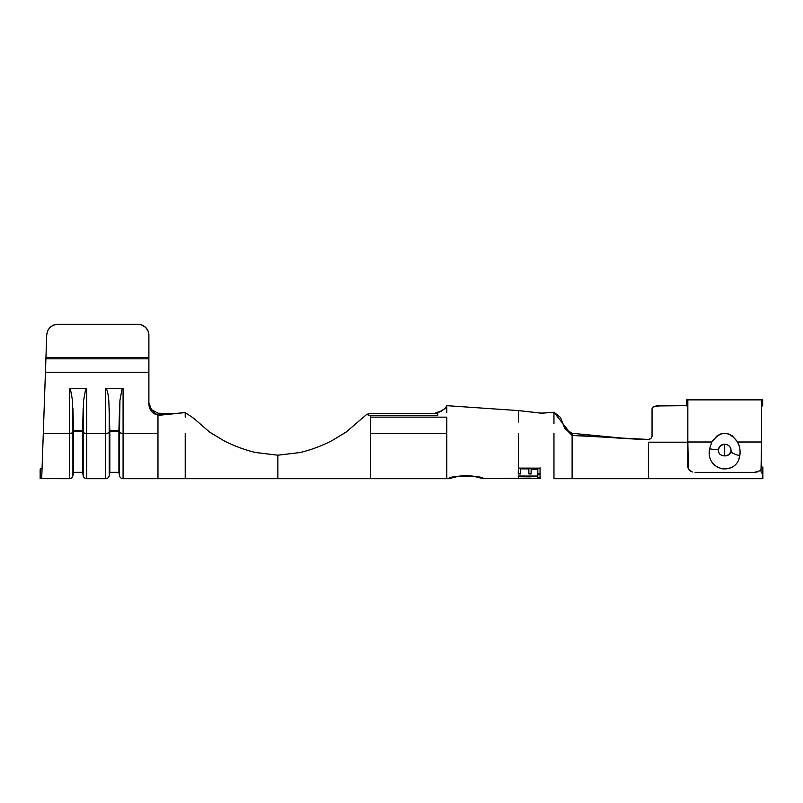 <?xml version="1.0" encoding="UTF-8"?>
<svg xmlns="http://www.w3.org/2000/svg" width="803" height="803" viewBox="0 0 803 803"><rect width="100%" height="100%" fill="white"/><g stroke="black" fill="none" stroke-linecap="round" stroke-linejoin="round"><path stroke-width="1.2" d="M448.917 478.648L449.63 478.397M45.691 364.923L45.43 372.261L148.886 372.261L148.886 358.811L45.901 358.811L45.43 372.261L45.721 364.05M761.515 466.603L762.85 467.316L762.85 473.619L761.033 471.903L761.033 469.082L761.033 471.903M648.412 442.182L687.83 442.182L648.412 442.182L648.412 478.698L648.412 442.182M649.808 439.181L648.412 439.462C629.833 439.462 588.047 435.467 572.117 435.467L648.412 439.462L650.982 438.398L649.808 439.181M660.919 405.726L686.736 405.686L660.919 405.696L653.07 406.87L652.046 408.727L653.07 406.87L656.161 405.957L686.736 405.676L658.39 405.826L653.08 407.051L652.046 409.018L652.046 435.848L650.982 438.398L648.412 439.462M762.85 467.316L762.85 478.698L762.85 473.619L761.515 472.917M41.365 475.878L41.716 478.698L41.796 476.199C41.686 479.521 41.686 479.521 41.796 476.199L40.15 476.089L40.15 478.648L40.15 469.113L40.15 471.381L40.15 469.113L42.077 468.199L40.15 469.113L40.15 470.819M57.625 324.302L53.55 325.095L50.057 327.353L47.678 330.766L50.057 327.353L53.55 325.095L57.625 324.302C51.231 324.934 47.598 328.437 46.735 334.811L47.678 330.766L46.735 334.811L45.952 357.445L148.886 357.445L148.886 358.811L148.886 335.192A10.901 10.891 180 0 0 137.986 324.302L57.625 324.302L137.986 324.302L142.161 325.125L145.694 327.483L148.053 331.027L148.886 335.192L148.886 357.445L45.952 357.445L46.735 334.811L45.43 372.261L148.886 372.261L148.886 404.682L149.549 408.295L151.456 411.467L154.387 413.806L157.97 415.041L157.97 433.279L123.08 433.279L123.08 388.421L105.665 388.421L105.665 433.279L86.754 433.279L86.754 388.421L69.329 388.421L69.329 433.279L43.302 433.279L45.43 372.261L41.836 475.135L40.15 476.089L40.15 469.113M446.789 412.581L446.789 406.579L445.123 408.406L446.789 405.866M652.046 420.782L652.046 435.848M652.046 436.4L652.046 425.339M553.96 412.21L553.096 412.32L553.96 412.21L560.504 417.43L564.459 427.718L572.117 435.467L572.117 433.289L627.836 438.659L572.117 433.289L572.117 445.996L572.117 435.467L553.96 412.21L553.177 412.3L553.96 412.21L553.96 423.703L553.96 412.381M635.715 439.09L627.856 438.659M518.357 478.317L518.357 476.028L537.819 476.038L537.829 474.483L540.068 474.483L540.048 477.634L537.819 477.634L537.819 476.57L518.357 476.57L518.357 478.678L529.277 478.086L540.349 478.688L529.277 478.086L483.296 478.698C484.37 475.346 447.713 475.356 448.787 478.698L459.105 476.119L466.091 475.627L473.067 476.129L483.296 478.698M518.357 473.951L518.357 468.129L518.276 473.951L520.505 473.951L518.357 473.951L520.505 473.951L520.515 468.882L520.505 473.951L520.515 468.882L528.896 468.892L520.515 468.882L520.505 473.619L518.357 473.951M518.357 422.067L518.357 410.584L446.789 405.666M446.789 448.154L446.789 433.279L370.494 433.279L370.494 417.159L446.789 417.159L446.789 478.518M538.361 478.628L519.912 478.257L538.361 478.628M553.96 433.279L553.96 478.698L572.117 478.698L572.117 445.996M518.357 433.279L518.357 468.119L540.078 468.139L540.068 473.961L537.829 473.961L537.839 469.203L531.134 469.203L531.124 473.961L528.886 473.951L528.896 469.193L528.886 473.951L531.124 473.961L531.134 468.892L537.839 468.892L537.829 473.961L540.068 473.961L540.078 468.139L518.357 468.119M564.87 428.722L572.117 433.289L565.362 429.294L564.459 427.718M446.789 463.11L446.789 456.234M446.789 473.81L446.789 468.811M185.212 433.279L185.212 478.698L277.858 478.698L277.858 455.201L300.302 452.49C311.825 449.66 322.575 445.595 332.542 440.305L345.993 432.195L366.67 414.438L370.494 415.703L437.705 415.713L437.705 412.581L435.888 412.581L437.705 413.083L435.888 412.581L441.068 411.327L445.123 408.406L439.422 412.009L435.888 412.581L437.705 412.581L437.705 415.713L370.494 415.713L370.494 417.159L446.789 417.159L446.789 433.279L370.494 433.279L370.494 478.698L448.787 478.698M368.356 413.876L366.67 414.438L370.494 413.445L437.705 413.445L369.792 413.515M154.387 411.939L151.456 409.59L157.97 413.174L172.033 413.836L159.626 413.314L160.229 415.171L185.212 412.581L185.212 417.159L185.212 412.581L157.97 415.041L157.97 433.279L123.08 433.279A3.634 0.964 180 0 1 119.506 432.486L118.914 431.592L119.506 408.225L119.506 475.697L119.506 432.486L118.914 431.592L118.914 472.335L118.914 431.592L109.83 431.592L109.83 430.368L118.914 430.368L118.914 431.592L109.83 431.592L108.806 400.406L107.993 394.032L106.899 389.867L105.665 388.421L123.08 388.421L121.835 389.867L119.938 400.406L118.914 430.368L109.83 430.368L108.806 400.406L107.993 394.032L106.899 389.867L105.665 388.421L105.665 478.698L105.665 433.279L86.754 433.279L86.754 478.698L86.754 433.279A3.634 0.964 180 0 1 83.171 432.486L82.589 431.592L73.505 431.592L72.481 400.406L70.574 389.867L69.329 388.421L86.754 388.421L85.509 389.867L83.602 400.406L82.589 430.368L73.505 430.368L82.589 430.368L82.589 431.592L73.505 431.592L73.505 472.335L73.505 431.592L72.912 432.486L72.912 475.697L72.912 432.486L73.505 431.592L72.912 408.225L72.912 432.486L72.481 400.406L70.574 389.867L69.329 388.421L69.329 433.279L43.302 433.279L41.836 475.135L41.174 475.858M42.047 469.233L42.157 466.011L42.047 469.233M42.459 457.399L42.539 455.13L42.459 457.399M42.82 446.95L42.539 455.13M40.15 478.648L69.329 478.698L69.329 433.279A3.634 0.964 0 0 0 72.912 432.486A3.634 0.964 180 0 1 69.329 433.279L69.329 478.698C71.236 478.548 72.431 477.554 72.912 475.697L73.505 472.335L82.589 472.335L82.589 431.592L82.589 472.335L83.171 475.697L83.171 432.486L82.589 431.592L83.171 408.225L83.171 475.697C83.653 477.554 84.847 478.548 86.754 478.698L105.665 478.698C107.572 478.548 108.766 477.554 109.238 475.697L109.238 432.486L109.238 475.697L109.83 472.335L109.83 431.592L109.83 472.335L118.914 472.335L119.506 475.697C119.978 477.554 121.173 478.548 123.08 478.698L123.08 433.279L123.08 478.698L185.212 478.698M45.901 358.811L45.5 370.344L45.901 358.811L148.886 358.811L148.886 404.682L151.456 411.467L157.97 415.041L160.229 415.171M159.626 413.314L157.91 413.164M151.456 409.59L148.886 402.805L151.396 409.52M157.97 433.279L157.97 478.698L157.97 433.279M277.858 470.056L277.858 455.201L255.404 452.49C243.881 449.66 233.131 445.595 223.164 440.305L209.713 432.195L193.975 418.483L185.212 412.581L193.884 418.403L209.412 431.954M368.246 415.271L370.494 415.703L370.494 433.279M437.705 413.445L369.932 413.495L366.67 414.438L346.294 431.954M86.754 433.279L86.754 388.421L85.509 389.867L83.602 400.406L83.171 432.486A3.634 0.964 0 0 0 86.754 433.279M109.83 431.592L109.238 432.486L109.83 431.592M109.238 408.225L109.238 432.486L109.238 408.225M123.08 433.279L123.08 388.421L121.835 389.867L119.938 400.406L119.506 432.486A3.634 0.964 0 0 0 123.08 433.279M105.665 433.279A3.634 0.964 0 0 0 109.238 432.486A3.634 0.964 180 0 1 105.665 433.279M540.048 477.634L537.819 477.634L537.819 476.219L518.357 476.219L518.357 475.677L518.357 476.219L537.819 476.57L518.266 476.57L518.357 476.028L537.819 476.038L537.829 474.483L540.068 474.483M540.048 477.273L540.068 474.141L540.048 477.273M518.266 476.57L518.357 476.028M528.886 473.619L531.124 473.619L531.134 468.892L537.839 468.892L531.134 468.892L531.124 473.619L528.886 473.619M537.829 473.619L540.068 473.629L540.078 467.838L540.068 473.629L537.829 473.619M518.276 472.114L518.276 471.19M518.276 473.619L518.357 467.828L518.276 473.619M740.055 453.434L739.824 455.572A9.084 2.871 -168.2 0 1 731.031 451.487C730.128 454.378 728.02 455.843 724.707 455.903C720.281 455.672 718.173 453.454 718.374 449.258A9.084 1.435 -168.8 0 1 709.581 448.777C705.355 471.572 736.903 476.46 739.824 455.572L738.911 459.045M709.32 452.23L709.581 448.777A9.084 1.435 11.2 0 0 718.374 449.258C719.277 446.077 721.385 444.39 724.707 444.189L727.398 444.762L729.616 446.388L730.931 448.807L731.031 451.487L728.773 454.769L724.707 455.903L724.707 444.189L724.707 455.903L722.017 455.452L719.799 454.096L718.484 451.918L718.374 449.258L720.532 445.675L724.597 444.189M761.575 405.916L762.669 405.916L761.575 405.916M731.041 451.457L731.031 451.487A9.084 2.871 11.8 0 0 739.824 455.572C740.517 450.794 739.784 446.267 737.606 442.001C728.994 430.569 720.391 430.569 711.799 442.001L709.581 448.777L711.799 442.001L687.83 442.001L687.83 400.556L686.736 400.556L686.736 399.864L686.736 405.916L687.83 405.916L686.736 405.916L686.736 400.556L687.83 400.556L687.83 442.001L711.799 442.001L717.039 435.868L720.662 434.011L724.697 433.339L728.712 434.001L732.346 435.848L737.606 442.001L761.575 442.001L761.575 400.556L762.669 400.556L762.669 399.864L762.669 405.916L762.669 400.556L761.575 400.556L761.575 442.001L737.606 442.001L739.382 446.609M761.033 469.093L761.575 442.001L761.575 466.894L761.033 469.093L759.457 470.859L761.033 469.093M757.099 471.993L759.457 470.859L754.308 472.385L757.099 471.993M695.097 472.385L754.308 472.385L695.097 472.385M689.948 470.859L692.296 471.993L688.372 469.093L689.948 470.859M687.83 466.894L688.372 469.093L687.83 442.001L687.83 466.894M721.686 468.721L716.898 466.914L713.164 463.722M726.926 468.862L722.64 468.882M731.914 467.246L727.97 468.671M724.707 444.189C729.124 444.721 731.232 447.161 731.031 451.487M761.575 462.929L761.284 464.566M572.117 478.698L762.85 478.698M553.187 412.3L541.583 413.234L518.357 410.584L541.523 413.123L553.397 412.26M346.394 431.873L332.542 440.305C322.575 445.595 311.825 449.66 300.302 452.49L277.858 455.191L255.404 452.49C243.881 449.66 233.131 445.595 223.164 440.305L209.312 431.873M277.858 478.698L370.494 478.698M762.669 399.864L686.736 399.864"/></g></svg>
